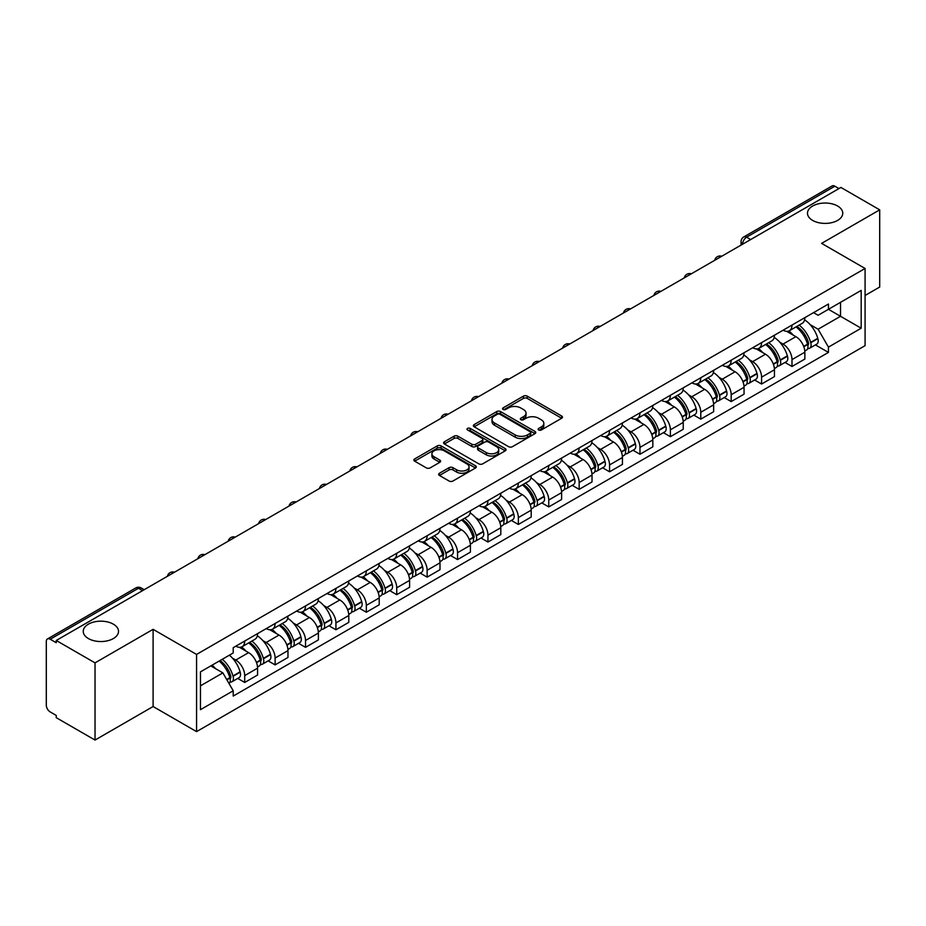 <?xml version="1.0" encoding="UTF-8"?>
<svg xmlns="http://www.w3.org/2000/svg" width="926" height="926" viewBox="0 0 926 926"><rect width="100%" height="100%" fill="white"/><g stroke="black" fill="none" stroke-linecap="round" stroke-linejoin="round"><path stroke-width="1.39" d="M538.677 429.977A1.898 1.088 0 0 0 541.351 429.977L561.677 418.239A2.709 1.563 0 0 0 562.476 417.128A2.709 1.563 0 0 0 561.677 416.029L527.241 396.143A2.709 1.563 0 0 0 523.421 396.143L503.096 407.88A1.898 1.088 0 0 0 502.54 408.655A1.898 1.088 0 0 0 503.096 409.431A1.898 1.088 0 0 0 505.77 409.431L508.397 407.915A8.658 5 0 0 1 520.644 407.915L523.514 409.57A8.658 5 0 0 1 526.049 413.1A8.658 5 0 0 1 523.514 416.642L520.887 418.158A1.898 1.088 0 0 0 520.331 418.934A1.898 1.088 0 0 0 520.887 419.698A1.898 1.088 0 0 0 523.56 419.698L526.2 418.182A8.658 5 0 0 1 538.434 418.182L541.305 419.837A8.658 5 0 0 1 543.84 423.379A8.658 5 0 0 1 541.305 426.909L538.677 428.425A1.898 1.088 0 0 0 538.122 429.201A1.898 1.088 0 0 0 538.677 429.977L538.677 428.425M113.342 624.159A17.64 10.186 0 0 0 94.116 621.948A17.64 10.186 0 0 0 83.236 631.358A17.64 10.186 0 0 0 88.398 638.558A17.64 10.186 0 0 0 107.624 640.769A17.64 10.186 0 0 0 118.516 631.358A17.64 10.186 0 0 0 113.342 624.159M837.602 206.012A17.64 10.186 0 0 0 818.376 203.813A17.64 10.186 0 0 0 807.484 213.211A17.64 10.186 0 0 0 812.658 220.423A17.64 10.186 0 0 0 831.884 222.622A17.64 10.186 0 0 0 842.764 213.211A17.64 10.186 0 0 0 837.602 206.012M439.433 473.244A2.709 1.563 0 0 0 438.646 474.344A2.709 1.563 0 0 0 439.433 475.455L449.098 481.034A2.709 1.563 0 0 0 452.918 481.034L475.501 468A2.709 1.563 0 0 0 476.288 466.889A2.709 1.563 0 0 0 475.501 465.79L441.065 445.904A2.709 1.563 0 0 0 437.234 445.904L414.663 458.937A2.709 1.563 0 0 0 413.864 460.048A2.709 1.563 0 0 0 414.663 461.148L426.33 467.885A2.709 1.563 0 0 0 430.162 467.885L439.815 462.305A2.709 1.563 0 0 0 440.614 461.206A2.709 1.563 0 0 0 439.815 460.095L434.028 456.761A7.234 4.179 0 0 1 431.91 453.798A7.234 4.179 0 0 1 436.377 449.943A7.234 4.179 0 0 1 444.26 450.846L466.935 463.938A7.234 4.179 0 0 1 469.054 466.889A7.234 4.179 0 0 1 464.586 470.755A7.234 4.179 0 0 1 456.703 469.841L452.918 467.665A2.709 1.563 0 0 0 449.098 467.665L439.433 473.244L439.433 475.455M196.567 654.427L153.103 629.333L95.031 662.866L56.243 640.479L840.912 187.446L879.7 209.843L821.617 243.376L865.081 268.471L196.567 654.427L196.567 731.621L865.081 345.664L865.081 268.471M508.594 446.679A2.709 1.563 0 0 0 512.425 446.679L534.996 433.646A2.709 1.563 0 0 0 535.784 432.546A2.709 1.563 0 0 0 534.996 431.435L500.561 411.561A2.709 1.563 0 0 0 496.73 411.561L474.158 424.594A2.709 1.563 0 0 0 473.36 425.694A2.709 1.563 0 0 0 474.158 426.793L508.594 446.679M468.313 430.382A1.898 1.088 0 0 1 470.234 430.648L470.234 428.402L505.249 448.612A2.709 1.563 0 0 1 506.036 449.712A2.709 1.563 0 0 1 505.249 450.823L482.666 463.857A2.709 1.563 0 0 1 478.846 463.857L444.411 443.971L444.411 441.76A2.709 1.563 0 0 0 443.612 442.871A2.709 1.563 0 0 0 444.411 443.971M444.411 441.76L454.076 436.181A2.709 1.563 0 0 1 457.895 436.181L471.866 444.248A2.709 1.563 0 0 0 475.686 444.248L482.099 440.545A2.709 1.563 0 0 0 482.886 439.445A2.709 1.563 0 0 0 482.099 438.345L467.561 429.942A1.898 1.088 0 0 1 467.005 429.178A1.898 1.088 0 0 1 468.174 428.159A1.898 1.088 0 0 1 470.234 428.402M95.031 662.866L95.031 740.059L56.243 717.673L56.243 715.416L50.201 711.932A5.51 3.183 -120 0 1 46.3 705.184L46.3 641.487A5.51 3.183 -120 0 1 47.446 638.963L135.728 587.987A5.51 3.183 60 0 1 138.483 588.265L50.201 639.241A5.51 3.183 -120 0 0 47.446 638.963M865.081 295.475L879.7 287.037L879.7 209.843M95.031 740.059L153.103 706.526L196.567 731.621M56.243 640.479L56.243 642.725L50.201 639.241M750.673 239.545L746.587 237.183A5.51 3.183 60 0 0 743.821 236.917L832.115 185.941A5.51 3.183 60 0 1 834.87 186.207L746.587 237.183A5.51 3.183 120 0 0 742.687 243.932L742.687 244.163M838.968 188.568L834.87 186.207M791.996 325.072A12.675 7.315 60 0 1 789.369 330.756L802.229 323.336A12.675 7.315 -120 0 0 804.856 317.641M779.785 342.215L783.026 344.09A12.675 7.315 60 0 1 791.996 359.612L804.856 352.181A12.675 7.315 -120 0 0 795.897 336.659L786.683 331.346M804.856 352.181L804.856 359.056L791.996 366.476L785.017 362.448M789.369 330.756A12.675 7.315 60 0 1 783.13 330.188M791.996 359.612L791.996 366.476M761.589 342.62A12.675 7.315 60 0 1 758.961 348.315L771.833 340.884A12.675 7.315 -120 0 0 774.449 335.2M754.609 380.007L761.589 384.035L774.449 376.604L774.449 369.74A12.675 7.315 -120 0 0 765.489 354.207L756.276 348.894M758.961 348.315A12.675 7.315 60 0 1 752.722 347.736M749.377 359.763L752.63 361.638A12.675 7.315 60 0 1 761.589 377.171L761.589 384.035M731.181 360.179A12.675 7.315 60 0 1 728.554 365.863L741.425 358.443A12.675 7.315 -120 0 0 744.053 352.748M724.213 397.555L731.181 401.583L744.053 394.163L744.053 387.3A12.675 7.315 -120 0 0 735.082 371.766L725.88 366.453M728.554 365.863A12.675 7.315 60 0 1 722.315 365.295M718.981 377.322L722.222 379.197A12.675 7.315 60 0 1 731.181 394.719L731.181 401.583M700.785 377.727A12.675 7.315 60 0 1 698.158 383.422L711.018 375.991A12.675 7.315 -120 0 0 713.645 370.307M693.805 415.114L700.785 419.142L713.645 411.711L713.645 404.847A12.675 7.315 -120 0 0 704.674 389.325L695.472 384.001M698.158 383.422A12.675 7.315 60 0 1 691.907 382.855M688.574 394.87L691.815 396.745A12.675 7.315 60 0 1 700.785 412.278L700.785 419.142M670.378 395.286A12.675 7.315 60 0 1 667.75 400.97L680.61 393.55A12.675 7.315 -120 0 0 683.238 387.855M663.398 432.662L670.378 436.69L683.238 429.27L683.238 422.406A12.675 7.315 -120 0 0 674.278 406.873L665.065 401.56M667.75 400.97A12.675 7.315 60 0 1 661.511 400.402M658.166 412.429L661.407 414.304A12.675 7.315 60 0 1 670.378 429.826L670.378 436.69M639.97 412.834A12.675 7.315 60 0 1 637.343 418.529L650.214 411.098A12.675 7.315 -120 0 0 652.83 405.414M632.99 450.221L639.97 454.249L652.83 446.818L652.83 439.954A12.675 7.315 -120 0 0 643.871 424.432L634.657 419.108M637.343 418.529A12.675 7.315 60 0 1 631.104 417.962M627.759 429.977L631 431.852A12.675 7.315 60 0 1 639.97 447.385L639.97 454.249M609.563 430.393A12.675 7.315 60 0 1 606.935 436.088L619.807 428.657A12.675 7.315 -120 0 0 622.434 422.962M602.595 467.769L609.563 471.797L622.434 464.377L622.434 457.513A12.675 7.315 -120 0 0 613.463 441.98L604.261 436.667M606.935 436.088A12.675 7.315 60 0 1 600.696 435.509M597.363 447.536L600.604 449.411A12.675 7.315 60 0 1 609.563 464.933L609.563 471.797M579.167 447.941A12.675 7.315 60 0 1 576.539 453.636L589.399 446.205A12.675 7.315 -120 0 0 592.027 440.521M572.187 485.328L579.167 489.356L592.027 481.925L592.027 475.061A12.675 7.315 -120 0 0 583.056 459.539L573.854 454.215M576.539 453.636A12.675 7.315 60 0 1 570.289 453.069M566.955 465.095L570.196 466.959A12.675 7.315 60 0 1 579.167 482.492L579.167 489.356M548.759 465.5A12.675 7.315 60 0 1 546.132 471.195L558.991 463.764A12.675 7.315 -120 0 0 561.619 458.069M541.779 502.887L548.759 506.904L561.619 499.484L561.619 492.62A12.675 7.315 -120 0 0 552.66 477.087L543.446 471.774M546.132 471.195A12.675 7.315 60 0 1 539.893 470.616M536.548 482.643L539.789 484.518A12.675 7.315 60 0 1 548.759 500.04L548.759 506.904M518.352 483.048A12.675 7.315 60 0 1 515.724 488.743L528.584 481.323A12.675 7.315 -120 0 0 531.211 475.628M511.372 520.435L518.352 524.463L531.211 517.032L531.211 510.168A12.675 7.315 -120 0 0 522.252 494.646L513.039 489.333M515.724 488.743A12.675 7.315 60 0 1 509.485 488.176M506.14 500.202L509.381 502.066A12.675 7.315 60 0 1 518.352 517.599L518.352 524.463M487.944 500.607A12.675 7.315 60 0 1 485.317 506.302L498.188 498.871A12.675 7.315 -120 0 0 500.816 493.176M480.976 537.994L487.944 542.023L500.816 534.591L500.816 527.727A12.675 7.315 -120 0 0 491.845 512.194L482.643 506.881M485.317 506.302A12.675 7.315 60 0 1 479.078 505.723M475.744 517.75L478.985 519.625A12.675 7.315 60 0 1 487.944 535.159L487.944 542.023M457.537 518.166A12.675 7.315 60 0 1 454.921 523.85L467.78 516.43A12.675 7.315 -120 0 0 470.408 510.735M450.568 555.542L457.548 559.57L470.408 552.139L470.408 545.275A12.675 7.315 -120 0 0 461.437 529.753L452.235 524.44M454.921 523.85A12.675 7.315 60 0 1 448.67 523.283M445.337 535.309L448.578 537.173A12.675 7.315 60 0 1 457.548 552.706L457.548 559.57M427.141 535.714A12.675 7.315 60 0 1 424.513 541.409L437.373 533.978A12.675 7.315 -120 0 0 440 528.283M420.161 573.101L427.141 577.13L440 569.698L440 562.834A12.675 7.315 -120 0 0 431.041 547.301L421.828 541.988M424.513 541.409A12.675 7.315 60 0 1 418.274 540.83M414.929 552.857L418.17 554.732A12.675 7.315 60 0 1 427.141 570.266L427.141 577.13M396.733 553.273A12.675 7.315 60 0 1 394.106 558.957L406.965 551.537A12.675 7.315 -120 0 0 409.593 545.842M389.753 590.649L396.733 594.677L409.593 587.258L409.593 580.394A12.675 7.315 -120 0 0 400.634 564.86L391.42 559.547M394.106 558.957A12.675 7.315 60 0 1 387.867 558.39M384.522 570.416L387.762 572.291A12.675 7.315 60 0 1 396.733 587.813L396.733 594.677M366.326 570.821A12.675 7.315 60 0 1 363.698 576.516L376.569 569.085A12.675 7.315 -120 0 0 379.197 563.402M359.357 608.208L366.326 612.236L379.197 604.805L379.197 597.941A12.675 7.315 -120 0 0 370.226 582.419L361.024 577.095M363.698 576.516A12.675 7.315 60 0 1 357.459 575.937M354.126 587.964L357.367 589.839A12.675 7.315 60 0 1 366.326 605.372L366.326 612.236M335.918 588.38A12.675 7.315 60 0 1 333.302 594.064L346.162 586.644A12.675 7.315 -120 0 0 348.789 580.949M328.95 625.756L335.93 629.784L348.789 622.365L348.789 615.501A12.675 7.315 -120 0 0 339.819 599.967L330.617 594.654M333.302 594.064A12.675 7.315 60 0 1 327.052 593.497M323.718 605.523L326.959 607.398A12.675 7.315 60 0 1 335.93 622.92L335.93 629.784M305.522 605.928A12.675 7.315 60 0 1 302.895 611.623L315.754 604.192A12.675 7.315 -120 0 0 318.382 598.509M298.542 643.315L305.522 647.343L318.382 639.912L318.382 633.048A12.675 7.315 -120 0 0 309.423 617.526L300.209 612.202M302.895 611.623A12.675 7.315 60 0 1 296.656 611.056M293.31 623.071L296.551 624.946A12.675 7.315 60 0 1 305.522 640.479L305.522 647.343M275.115 623.487A12.675 7.315 60 0 1 272.487 629.182L285.347 621.751A12.675 7.315 -120 0 0 287.974 616.056M268.135 660.863L275.115 664.891L287.974 657.472L287.974 650.608A12.675 7.315 -120 0 0 279.015 635.074L269.802 629.761M272.487 629.182A12.675 7.315 60 0 1 266.248 628.604M262.903 640.63L266.144 642.505A12.675 7.315 60 0 1 275.115 658.027L275.115 664.891M244.707 641.035A12.675 7.315 60 0 1 242.08 646.73L254.951 639.299A12.675 7.315 -120 0 0 257.578 633.615M237.739 678.422L244.707 682.45L257.578 675.019L257.578 668.155A12.675 7.315 -120 0 0 248.608 652.633L239.406 647.309M242.08 646.73A12.675 7.315 60 0 1 235.841 646.163M232.495 658.189L235.748 660.053A12.675 7.315 60 0 1 244.707 675.586L244.707 682.45M813.526 312.629L818.109 315.28L861.18 290.405L840.53 302.339L840.53 316.287L818.109 329.228L810.192 324.656M200.467 685.83L222.877 672.889L233.213 690.773L200.467 709.675L200.467 671.871L233.213 652.969L233.213 647.679L828.446 304.029L828.446 309.319L861.18 328.221L828.446 347.123L818.109 329.228M861.18 290.405L861.18 328.221M233.213 690.773L233.213 696.063L828.446 352.412L828.446 347.123M153.103 629.333L153.103 706.526M222.877 672.889L210.792 665.91M815.424 344.9L828.446 352.412M539.43 430.243L541.305 429.155A8.658 5 0 0 0 543.84 425.624L543.84 423.379M526.049 413.1L526.049 415.357A8.658 5 0 0 1 523.514 418.888L521.639 419.964M561.642 418.263L527.241 398.4A2.709 1.563 0 0 0 523.421 398.4L503.848 409.697M534.962 433.669L500.561 413.806A2.709 1.563 0 0 0 496.73 413.806L474.193 426.817M530.216 433.31A1.898 1.088 0 0 0 530.772 432.546A1.898 1.088 0 0 0 530.216 431.771L499.982 414.316A1.898 1.088 0 0 0 497.308 414.316L494.53 415.913A8.658 5 0 0 0 491.995 419.455A8.658 5 0 0 0 494.53 422.985L515.192 434.919A8.658 5 0 0 0 527.438 434.919L530.216 433.31L530.216 435.567A1.898 1.088 0 0 0 530.772 434.792L530.772 432.546M491.995 419.455L491.995 421.7A8.658 5 0 0 0 494.53 425.242L494.53 422.985M530.216 435.567L527.438 437.165A8.658 5 0 0 1 515.192 437.165L494.53 425.242M444.445 443.994L454.076 438.438L454.076 436.181M482.886 439.445L482.886 441.69A2.709 1.563 0 0 1 482.099 442.802L475.686 446.506A2.709 1.563 0 0 1 471.866 446.506L457.895 438.438A2.709 1.563 0 0 0 454.076 438.438M470.234 430.648L505.214 450.846M486.358 452.617A7.234 4.179 0 0 0 494.241 453.52A7.234 4.179 0 0 0 498.709 449.666A7.234 4.179 0 0 0 496.591 446.702L488.604 442.096A2.709 1.563 0 0 0 484.773 442.096L478.372 445.8A2.709 1.563 0 0 0 477.573 446.899A2.709 1.563 0 0 0 478.372 448.01L486.358 452.617L486.358 454.863A7.234 4.179 0 0 0 494.241 455.777A7.234 4.179 0 0 0 498.709 451.911L498.709 449.666M477.573 446.899L477.573 449.156A2.709 1.563 0 0 0 478.372 450.256L478.372 448.01M486.358 454.863L478.372 450.256M469.054 466.889L469.054 469.146A7.234 4.179 0 0 1 464.586 473.001A7.234 4.179 0 0 1 456.703 472.098L452.918 469.91A2.709 1.563 0 0 0 449.098 469.91L439.468 475.478M431.91 453.798L431.91 456.055A7.234 4.179 0 0 0 434.028 459.007L434.028 456.761M439.815 460.095L439.815 462.305L434.028 459.007M475.466 468.012L441.065 448.161A2.709 1.563 0 0 0 437.234 448.161L414.698 461.171L414.663 458.937M796.777 326.484A17.363 10.024 60 0 1 796.869 326.531A17.363 10.024 60 0 1 808.294 342.111L808.398 342.47A3.38 1.945 60 0 1 807.866 345.12A3.38 1.945 60 0 1 807.785 345.166M796.024 326.924A20.951 12.096 60 0 1 807.53 344.206L807.634 344.565A6.957 4.017 60 0 1 806.534 350.028L804.81 351.023M807.727 348.489A6.957 4.017 -120 0 0 809.648 348.222A6.957 4.017 -120 0 0 810.748 342.759L810.655 342.4A20.951 12.096 -120 0 0 799.138 325.119M804.59 319.864A20.951 12.096 60 0 1 817.762 338.291L817.866 338.65A6.957 4.017 60 0 1 816.767 344.125L809.648 348.222M788.871 330.999A20.951 12.096 60 0 1 793.246 335.131M803.432 335.166L806.106 336.705M766.369 344.032A17.363 10.024 60 0 1 766.462 344.09A17.363 10.024 60 0 1 777.886 359.67L777.99 360.029A3.38 1.945 60 0 1 777.458 362.679A3.38 1.945 60 0 1 777.377 362.714M765.617 344.472A20.951 12.096 60 0 1 777.122 361.753L777.227 362.112A6.957 4.017 60 0 1 776.127 367.587L774.402 368.583M777.319 366.048A6.957 4.017 -120 0 0 779.252 365.782A6.957 4.017 -120 0 0 780.352 360.318L780.248 359.959A20.951 12.096 -120 0 0 768.73 342.678M774.194 337.423A20.951 12.096 60 0 1 787.355 355.85L787.459 356.209A6.957 4.017 60 0 1 786.359 361.672L779.252 365.782M758.475 348.558A20.951 12.096 60 0 1 762.85 352.69M773.025 352.713L775.699 354.253M735.973 361.591A17.363 10.024 60 0 1 736.054 361.638A17.363 10.024 60 0 1 747.479 377.218L747.583 377.576A3.38 1.945 60 0 1 747.05 380.227A3.38 1.945 60 0 1 746.981 380.273M735.209 362.031A20.951 12.096 60 0 1 746.726 379.313L746.831 379.672A6.957 4.017 60 0 1 745.731 385.135L743.995 386.13M746.912 383.595A6.957 4.017 -120 0 0 748.845 383.341A6.957 4.017 -120 0 0 749.944 377.866L749.84 377.507A20.951 12.096 -120 0 0 738.335 360.226M743.786 354.971A20.951 12.096 60 0 1 756.959 373.398L757.063 373.768A6.957 4.017 60 0 1 755.963 379.232L748.845 383.341M728.067 366.106A20.951 12.096 60 0 1 732.443 370.238M742.629 370.273L745.291 371.812M705.566 379.139A17.363 10.024 60 0 1 705.658 379.197A17.363 10.024 60 0 1 717.083 394.777L717.175 395.136A3.38 1.945 60 0 1 716.643 397.786A3.38 1.945 60 0 1 716.574 397.821M704.802 379.579A20.951 12.096 60 0 1 716.319 396.86L716.423 397.219A6.957 4.017 60 0 1 715.323 402.694L713.587 403.69M716.516 401.155A6.957 4.017 -120 0 0 718.437 400.889A6.957 4.017 -120 0 0 719.537 395.425L719.433 395.066A20.951 12.096 -120 0 0 707.927 377.785M713.379 372.53A20.951 12.096 60 0 1 726.551 390.957L726.655 391.316A6.957 4.017 60 0 1 725.556 396.779L718.437 400.889M697.66 383.665A20.951 12.096 60 0 1 702.035 387.797M712.221 387.82L714.895 389.36M675.158 396.698A17.363 10.024 60 0 1 675.251 396.745A17.363 10.024 60 0 1 686.675 412.325L686.779 412.683A3.38 1.945 60 0 1 686.247 415.346A3.38 1.945 60 0 1 686.166 415.38M674.406 397.138A20.951 12.096 60 0 1 685.911 414.42L686.016 414.779A6.957 4.017 60 0 1 684.916 420.242L683.191 421.237M686.108 418.702A6.957 4.017 -120 0 0 688.03 418.448A6.957 4.017 -120 0 0 689.129 412.973L689.037 412.614A20.951 12.096 -120 0 0 677.519 395.333M682.971 390.077A20.951 12.096 60 0 1 696.144 408.516L696.248 408.875A6.957 4.017 60 0 1 695.148 414.339L688.03 418.448M667.252 401.224A20.951 12.096 60 0 1 671.628 405.345M681.814 405.38L684.488 406.919M644.751 414.246A17.363 10.024 60 0 1 644.843 414.304A17.363 10.024 60 0 1 656.268 429.884L656.372 430.243A3.38 1.945 60 0 1 655.84 432.893A3.38 1.945 60 0 1 655.758 432.94M643.998 414.686A20.951 12.096 60 0 1 655.504 431.967L655.608 432.338A6.957 4.017 60 0 1 654.508 437.801L652.784 438.797M655.701 436.262A6.957 4.017 -120 0 0 657.634 435.996A6.957 4.017 -120 0 0 658.733 430.532L658.629 430.173A20.951 12.096 -120 0 0 647.112 412.892M652.575 407.637A20.951 12.096 60 0 1 665.736 426.064L665.84 426.423A6.957 4.017 60 0 1 664.741 431.886L657.634 435.996M636.856 418.772A20.951 12.096 60 0 1 641.232 422.904M651.406 422.927L654.08 424.478M614.355 431.805A17.363 10.024 60 0 1 614.436 431.852A17.363 10.024 60 0 1 625.86 447.432L625.964 447.802A3.38 1.945 60 0 1 625.432 450.453A3.38 1.945 60 0 1 625.363 450.487M613.591 432.245A20.951 12.096 60 0 1 625.108 449.527L625.2 449.886A6.957 4.017 60 0 1 624.112 455.349L622.376 456.356M625.293 453.809A6.957 4.017 -120 0 0 627.226 453.555A6.957 4.017 -120 0 0 628.326 448.091L628.222 447.721A20.951 12.096 -120 0 0 616.704 430.44M622.168 425.196A20.951 12.096 60 0 1 635.34 443.623L635.433 443.982A6.957 4.017 60 0 1 634.345 449.446L627.226 453.555M606.449 436.331A20.951 12.096 60 0 1 610.824 440.452M621.01 440.487L623.673 442.026M583.947 449.353A17.363 10.024 60 0 1 584.04 449.411A17.363 10.024 60 0 1 595.464 464.991L595.557 465.35A3.38 1.945 60 0 1 595.024 468A3.38 1.945 60 0 1 594.955 468.047M583.183 449.793A20.951 12.096 60 0 1 594.7 467.086L594.805 467.445A6.957 4.017 60 0 1 593.705 472.908L591.969 473.904M594.897 471.369A6.957 4.017 -120 0 0 596.819 471.102A6.957 4.017 -120 0 0 597.918 465.639L597.814 465.28A20.951 12.096 -120 0 0 586.308 447.999M591.76 442.744A20.951 12.096 60 0 1 604.933 461.171L605.037 461.53A6.957 4.017 60 0 1 603.937 466.993L596.819 471.102M576.041 453.879A20.951 12.096 60 0 1 580.417 458.011M590.603 458.034L593.277 459.585M553.54 466.912A17.363 10.024 60 0 1 553.632 466.959A17.363 10.024 60 0 1 565.057 482.55L565.161 482.909A3.38 1.945 60 0 1 564.629 485.56A3.38 1.945 60 0 1 564.547 485.594M552.787 467.352A20.951 12.096 60 0 1 564.293 484.634L564.397 484.993A6.957 4.017 60 0 1 563.297 490.456L561.561 491.463M564.49 488.916A6.957 4.017 -120 0 0 566.411 488.662A6.957 4.017 -120 0 0 567.511 483.198L567.418 482.84A20.951 12.096 -120 0 0 555.901 465.546M561.353 460.303A20.951 12.096 60 0 1 574.525 478.73L574.629 479.089A6.957 4.017 60 0 1 573.53 484.553L566.411 488.662M545.634 471.438A20.951 12.096 60 0 1 550.009 475.559M560.195 475.594L562.869 477.133M523.132 484.472A17.363 10.024 60 0 1 523.225 484.518A17.363 10.024 60 0 1 534.649 500.098L534.753 500.457A3.38 1.945 60 0 1 534.221 503.107A3.38 1.945 60 0 1 534.14 503.154M522.38 484.9A20.951 12.096 60 0 1 533.885 502.193L533.989 502.552A6.957 4.017 60 0 1 532.89 508.015L531.165 509.011M534.082 506.476A6.957 4.017 -120 0 0 536.015 506.209A6.957 4.017 -120 0 0 537.115 500.746L537.011 500.387A20.951 12.096 -120 0 0 525.493 483.106M530.957 477.851A20.951 12.096 60 0 1 544.118 496.278L544.222 496.637A6.957 4.017 60 0 1 543.122 502.1L536.015 506.209M515.238 488.986A20.951 12.096 60 0 1 519.602 493.118M529.788 493.141L532.462 494.692M492.736 502.019A17.363 10.024 60 0 1 492.817 502.066A17.363 10.024 60 0 1 504.242 517.657L504.346 518.016A3.38 1.945 60 0 1 503.813 520.667A3.38 1.945 60 0 1 503.744 520.701M491.972 502.459A20.951 12.096 60 0 1 503.489 519.741L503.582 520.099A6.957 4.017 60 0 1 502.482 525.563L500.758 526.57M503.675 524.023A6.957 4.017 -120 0 0 505.608 523.769A6.957 4.017 -120 0 0 506.707 518.305L506.603 517.947A20.951 12.096 -120 0 0 495.086 500.653M500.549 495.41A20.951 12.096 60 0 1 513.722 513.837L513.814 514.196A6.957 4.017 60 0 1 512.715 519.66L505.608 523.769M484.83 506.545A20.951 12.096 60 0 1 489.206 510.677M499.392 510.701L502.054 512.24M462.329 519.579A17.363 10.024 60 0 1 462.41 519.625A17.363 10.024 60 0 1 473.846 535.205L473.938 535.564A3.38 1.945 60 0 1 473.406 538.214A3.38 1.945 60 0 1 473.336 538.261M461.565 520.018A20.951 12.096 60 0 1 473.082 537.3L473.186 537.659A6.957 4.017 60 0 1 472.086 543.122L470.35 544.118M473.279 541.583A6.957 4.017 -120 0 0 475.2 541.316A6.957 4.017 -120 0 0 476.3 535.853L476.195 535.494A20.951 12.096 -120 0 0 464.69 518.213M470.142 512.958A20.951 12.096 60 0 1 483.314 531.385L483.418 531.744A6.957 4.017 60 0 1 482.319 537.219L475.2 541.316M454.423 524.093A20.951 12.096 60 0 1 458.798 528.225M468.984 528.26L471.658 529.799M431.921 537.126A17.363 10.024 60 0 1 432.014 537.184A17.363 10.024 60 0 1 443.438 552.764L443.542 553.123A3.38 1.945 60 0 1 443.01 555.774A3.38 1.945 60 0 1 442.929 555.808M431.169 537.566A20.951 12.096 60 0 1 442.674 554.848L442.778 555.206A6.957 4.017 60 0 1 441.679 560.67L439.943 561.677M442.871 559.142A6.957 4.017 -120 0 0 444.793 558.876A6.957 4.017 -120 0 0 445.892 553.412L445.8 553.053A20.951 12.096 -120 0 0 434.282 535.772M439.734 530.517A20.951 12.096 60 0 1 452.907 548.944L453.011 549.303A6.957 4.017 60 0 1 451.911 554.767L444.793 558.876M424.015 541.652A20.951 12.096 60 0 1 428.391 545.784M438.577 545.808L441.251 547.347M401.514 554.686A17.363 10.024 60 0 1 401.606 554.732A17.363 10.024 60 0 1 413.031 570.312L413.135 570.671A3.38 1.945 60 0 1 412.602 573.321A3.38 1.945 60 0 1 412.521 573.368M400.761 555.125A20.951 12.096 60 0 1 412.267 572.407L412.371 572.766A6.957 4.017 60 0 1 411.271 578.229L409.547 579.225M412.464 576.69A6.957 4.017 -120 0 0 414.397 576.423A6.957 4.017 -120 0 0 415.496 570.96L415.392 570.601A20.951 12.096 -120 0 0 403.875 553.32M409.338 548.065A20.951 12.096 60 0 1 422.499 566.492L422.603 566.862A6.957 4.017 60 0 1 421.504 572.326L414.397 576.423M393.619 559.2A20.951 12.096 60 0 1 397.983 563.332M408.169 563.367L410.843 564.906M371.118 572.233A17.363 10.024 60 0 1 371.199 572.291A17.363 10.024 60 0 1 382.623 587.871L382.727 588.23A3.38 1.945 60 0 1 382.195 590.881A3.38 1.945 60 0 1 382.125 590.915M370.354 572.673A20.951 12.096 60 0 1 381.871 589.955L381.963 590.313A6.957 4.017 60 0 1 380.864 595.788L379.139 596.784M382.056 594.249A6.957 4.017 -120 0 0 383.989 593.983A6.957 4.017 -120 0 0 385.089 588.519L384.985 588.16A20.951 12.096 -120 0 0 373.467 570.879M378.931 565.624A20.951 12.096 60 0 1 392.103 584.051L392.196 584.41A6.957 4.017 60 0 1 391.096 589.874L383.989 593.983M363.212 576.759A20.951 12.096 60 0 1 367.587 580.891M377.773 580.915L380.436 582.454M340.71 589.793A17.363 10.024 60 0 1 340.791 589.839A17.363 10.024 60 0 1 352.227 605.419L352.32 605.778A3.38 1.945 60 0 1 351.787 608.428A3.38 1.945 60 0 1 351.718 608.475M339.946 590.232A20.951 12.096 60 0 1 351.463 607.514L351.567 607.873A6.957 4.017 60 0 1 350.468 613.336L348.732 614.332M351.66 611.797A6.957 4.017 -120 0 0 353.582 611.542A6.957 4.017 -120 0 0 354.681 606.067L354.577 605.708A20.951 12.096 -120 0 0 343.071 588.427M348.523 583.172A20.951 12.096 60 0 1 361.696 601.611L361.8 601.969A6.957 4.017 60 0 1 360.7 607.433L353.582 611.542M332.804 594.307A20.951 12.096 60 0 1 337.18 598.439M347.366 598.474L350.04 600.013M310.303 607.34A17.363 10.024 60 0 1 310.395 607.398A17.363 10.024 60 0 1 321.82 622.978L321.924 623.337A3.38 1.945 60 0 1 321.391 625.988A3.38 1.945 60 0 1 321.31 626.022M309.55 607.78A20.951 12.096 60 0 1 321.056 625.062L321.16 625.432A6.957 4.017 60 0 1 320.06 630.895L318.324 631.891M321.253 629.356A6.957 4.017 -120 0 0 323.174 629.09A6.957 4.017 -120 0 0 324.274 623.626L324.181 623.267A20.951 12.096 -120 0 0 312.664 605.986M318.116 600.731A20.951 12.096 60 0 1 331.288 619.158L331.392 619.517A6.957 4.017 60 0 1 330.293 624.981L323.174 629.09M302.397 611.866A20.951 12.096 60 0 1 306.772 615.998M316.958 616.022L319.632 617.573M279.895 624.9A17.363 10.024 60 0 1 279.988 624.946A17.363 10.024 60 0 1 291.412 640.526L291.516 640.896A3.38 1.945 60 0 1 290.984 643.547A3.38 1.945 60 0 1 290.903 643.582M279.143 625.339A20.951 12.096 60 0 1 290.648 642.621L290.752 642.98A6.957 4.017 60 0 1 289.653 648.443L287.928 649.45M290.845 646.904A6.957 4.017 -120 0 0 292.778 646.649A6.957 4.017 -120 0 0 293.878 641.186L293.774 640.815A20.951 12.096 -120 0 0 282.256 623.534M287.72 618.29A20.951 12.096 60 0 1 300.881 636.718L300.985 637.076A6.957 4.017 60 0 1 299.885 642.54L292.778 646.649M272.001 629.425A20.951 12.096 60 0 1 276.365 633.546M286.551 633.581L289.225 635.12M249.499 642.447A17.363 10.024 60 0 1 249.58 642.505A17.363 10.024 60 0 1 261.005 658.085L261.109 658.444A3.38 1.945 60 0 1 260.576 661.095A3.38 1.945 60 0 1 260.495 661.141M248.735 642.887A20.951 12.096 60 0 1 260.252 660.18L260.345 660.539A6.957 4.017 60 0 1 259.245 666.002L257.521 666.998M260.438 664.463A6.957 4.017 -120 0 0 262.371 664.197A6.957 4.017 -120 0 0 263.47 658.733L263.366 658.374A20.951 12.096 -120 0 0 251.849 641.093M257.312 635.838A20.951 12.096 60 0 1 270.485 654.265L270.577 654.624A6.957 4.017 60 0 1 269.478 660.088L262.371 664.197M241.593 646.973A20.951 12.096 60 0 1 245.969 651.105M256.155 651.128L258.817 652.68M220.029 660.574A17.363 10.024 60 0 1 230.609 675.644L230.701 676.003A3.38 1.945 60 0 1 230.169 678.654A3.38 1.945 60 0 1 230.099 678.689M219.149 661.083A20.951 12.096 60 0 1 229.845 677.728L229.949 678.087A6.957 4.017 60 0 1 228.988 683.469M230.042 682.011A6.957 4.017 -120 0 0 231.963 681.756A6.957 4.017 -120 0 0 233.063 676.293L232.958 675.934A20.951 12.096 -120 0 0 222.263 659.289M229.382 655.18A20.951 12.096 60 0 1 240.077 671.825L240.181 672.183A6.957 4.017 60 0 1 239.082 677.647L231.963 681.756M212.031 665.192A20.951 12.096 60 0 1 215.561 668.653M225.747 668.688L228.421 670.227M742.883 244.047L742.687 243.932A5.51 3.183 0 0 1 741.066 241.686L741.066 245.089M275.115 658.027L287.974 650.608M305.522 640.479L318.382 633.048M335.93 622.92L348.789 615.501M366.326 605.372L379.197 597.941M396.733 587.813L409.593 580.394M427.141 570.266L440 562.834M457.548 552.706L470.408 545.275M487.944 535.159L500.816 527.727M518.352 517.599L531.211 510.168M548.759 500.04L561.619 492.62M579.167 482.492L592.027 475.061M609.563 464.933L622.434 457.513M639.97 447.385L652.83 439.954M670.378 429.826L683.238 422.406M700.785 412.278L713.645 404.847M731.181 394.719L744.053 387.3M761.589 377.171L774.449 369.74M244.707 675.586L257.578 668.155M235.748 660.053L248.608 652.633M266.144 642.505L279.015 635.074M296.551 624.946L309.423 617.526M326.959 607.398L339.819 599.967M357.367 589.839L370.226 582.419M387.762 572.291L400.634 564.86M418.17 554.732L431.041 547.301M448.578 537.173L461.437 529.753M478.985 519.625L491.845 512.194M509.381 502.066L522.252 494.646M539.789 484.518L552.66 477.087M570.196 466.959L583.056 459.539M600.604 449.411L613.463 441.98M631 431.852L643.871 424.432M661.407 414.304L674.278 406.873M691.815 396.745L704.674 389.325M722.222 379.197L735.082 371.766M752.63 361.638L765.489 354.207M783.026 344.09L795.897 336.659M721.296 256.514A5.51 3.183 120 0 0 718.854 257.914M690.889 274.061A5.51 3.183 120 0 0 688.458 275.473M660.481 291.621A5.51 3.183 120 0 0 658.05 293.021M630.074 309.168A5.51 3.183 120 0 0 627.643 310.58M599.678 326.728A5.51 3.183 120 0 0 597.235 328.128M569.27 344.287A5.51 3.183 120 0 0 566.839 345.687M538.863 361.834A5.51 3.183 120 0 0 536.432 363.235M508.455 379.394A5.51 3.183 120 0 0 506.024 380.794M478.059 396.941A5.51 3.183 120 0 0 475.617 398.354M447.652 414.501A5.51 3.183 120 0 0 445.221 415.901M417.244 432.048A5.51 3.183 120 0 0 414.813 433.461M386.837 449.608A5.51 3.183 120 0 0 384.406 451.008M356.441 467.155A5.51 3.183 120 0 0 353.998 468.568M326.033 484.715A5.51 3.183 120 0 0 323.602 486.115M295.625 502.262A5.51 3.183 120 0 0 293.195 503.675M265.218 519.822A5.51 3.183 120 0 0 262.787 521.222M234.822 537.381A5.51 3.183 120 0 0 232.38 538.782M204.414 554.929A5.51 3.183 120 0 0 201.984 556.329M174.007 572.488A5.51 3.183 120 0 0 171.576 573.889M142.581 590.626L138.483 588.265A5.51 3.183 120 0 1 141.25 587.987A5.51 5.51 0 0 0 135.728 587.987M541.305 429.155L541.305 426.909M520.887 419.698L520.887 418.158M523.514 418.888L523.514 416.642M503.096 409.431L503.096 407.88M523.421 398.4L523.421 396.143M527.241 398.4L527.241 396.143M561.677 418.239L561.677 416.029M474.158 426.793L474.158 424.594M496.73 413.806L496.73 411.561M500.561 413.806L500.561 411.561M534.996 433.646L534.996 431.435M515.192 437.165L515.192 434.919M527.438 437.165L527.438 434.919M457.895 438.438L457.895 436.181M471.866 446.506L471.866 444.248M475.686 446.506L475.686 444.248M482.099 442.802L482.099 440.545M505.249 450.823L505.249 448.612M449.098 469.91L449.098 467.665M452.918 469.91L452.918 467.665M456.703 472.098L456.703 469.841M437.234 448.161L437.234 445.904M441.065 448.161L441.065 445.904M475.501 468L475.501 465.79M803.826 346.764L807.634 344.565M810.748 342.759L817.866 338.65M810.655 342.4L817.762 338.291M803.699 346.417L808.56 343.581M773.418 364.312L777.227 362.112M780.352 360.318L787.459 356.209M780.248 359.959L787.355 355.85M777.122 361.73L778.153 361.128M773.291 363.976L777.122 361.753M743.011 381.871L746.831 379.672M749.944 377.866L757.063 373.768M749.84 377.507L756.959 373.398M742.883 381.524L747.757 378.688M712.615 399.43L716.423 397.219M719.537 395.425L726.655 391.316M719.433 395.066L726.551 390.957M712.476 399.083L717.349 396.235M682.207 416.978L686.016 414.779M689.129 412.973L696.248 408.875M689.037 412.614L696.144 408.516M685.9 414.397L686.942 413.795M682.08 416.631L685.911 414.42M651.8 434.537L655.608 432.338M658.733 430.532L665.84 426.423M658.629 430.173L665.736 426.064M655.504 431.944L656.534 431.354M651.673 434.19L655.504 431.967M621.392 452.085L625.2 449.886M628.326 448.091L635.433 443.982M628.222 447.721L635.34 443.623M621.265 451.738L626.138 448.902M590.996 469.644L594.805 467.445M597.918 465.639L605.037 461.53M597.814 465.28L604.933 461.171M594.689 467.051L595.731 466.461M590.857 469.297L594.7 467.086M560.589 487.192L564.397 484.993M567.511 483.198L574.629 479.089M567.418 482.84L574.525 478.73M564.281 484.611L565.323 484.009M560.462 486.845L564.293 484.634M530.181 504.751L533.989 502.552M537.115 500.746L544.222 496.637M537.011 500.387L544.118 496.278M530.054 504.404L534.915 501.568M499.774 522.299L503.582 520.099M506.707 518.305L513.814 514.196M506.603 517.947L513.722 513.837M503.478 519.717L504.52 519.116M499.646 521.963L503.489 519.741M469.378 539.858L473.186 537.659M476.3 535.853L483.418 531.744M476.195 535.494L483.314 531.385M473.07 537.265L474.112 536.675M469.239 539.511L473.082 537.3M438.97 557.406L442.778 555.206M445.892 553.412L453.011 549.303M445.8 553.053L452.907 548.944M438.843 557.07L443.704 554.223M408.563 574.965L412.371 572.766M415.496 570.96L422.603 566.862M415.392 570.601L422.499 566.492M408.435 574.618L413.297 571.782M378.155 592.524L381.963 590.313M385.089 588.519L392.196 584.41M384.985 588.16L392.103 584.051M381.859 589.931L382.901 589.33M378.028 592.177L381.871 589.955M347.759 610.072L351.567 607.873M354.681 606.067L361.8 601.969M354.577 605.708L361.696 601.611M347.62 609.725L352.493 606.889M317.352 627.631L321.16 625.432M324.274 623.626L331.392 619.517M324.181 623.267L331.288 619.158M317.224 627.284L322.086 624.437M286.944 645.179L290.752 642.98M293.878 641.186L300.985 637.076M293.774 640.815L300.881 636.718M290.648 642.598L291.678 641.996M286.817 644.832L290.648 642.621M256.537 662.738L260.345 660.539M263.47 658.733L270.577 654.624M263.366 658.374L270.485 654.265M260.241 660.145L261.271 659.555M256.409 662.391L260.252 660.18M226.905 679.846L229.949 678.087M233.063 676.293L240.181 672.183M232.958 675.934L240.077 671.825M226.72 679.534L230.875 677.103M721.759 256.236A5.51 5.51 0 0 0 714.687 260.322M691.352 273.795A5.51 5.51 0 0 0 684.279 277.881M660.956 291.354A5.51 5.51 0 0 0 653.883 295.429M630.548 308.902A5.51 5.51 0 0 0 623.476 312.988M600.141 326.461A5.51 5.51 0 0 0 593.068 330.536M569.733 344.009A5.51 5.51 0 0 0 562.661 348.095M539.337 361.568A5.51 5.51 0 0 0 532.265 365.654M508.93 379.116A5.51 5.51 0 0 0 501.857 383.202M478.522 396.675A5.51 5.51 0 0 0 471.45 400.761M448.115 414.223A5.51 5.51 0 0 0 441.042 418.309M417.719 431.782A5.51 5.51 0 0 0 410.646 435.868M387.311 449.33A5.51 5.51 0 0 0 380.239 453.416M356.904 466.889A5.51 5.51 0 0 0 349.831 470.975M326.496 484.448A5.51 5.51 0 0 0 319.424 488.523M296.1 501.996A5.51 5.51 0 0 0 289.016 506.082M265.693 519.555A5.51 5.51 0 0 0 258.62 523.63M235.285 537.103A5.51 5.51 0 0 0 228.213 541.189M204.877 554.662A5.51 5.51 0 0 0 197.805 558.748M174.482 572.21A5.51 5.51 0 0 0 167.398 576.296M144.201 589.7L141.25 587.987M743.821 236.917A5.51 5.51 0 0 0 741.066 241.686"/></g></svg>
